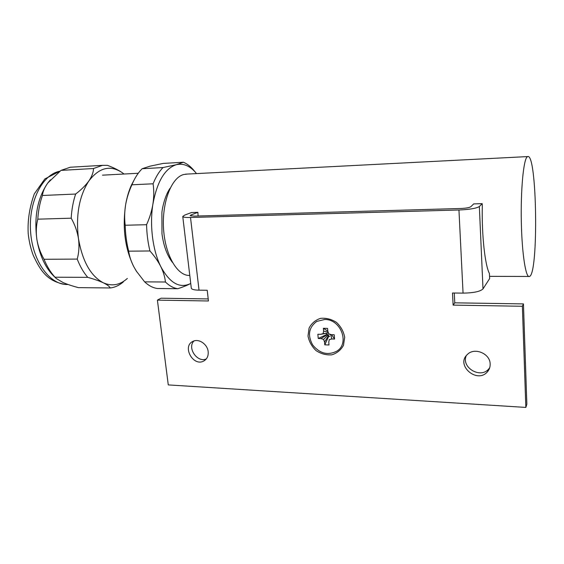 <?xml version="1.0" encoding="UTF-8"?>
<svg xmlns="http://www.w3.org/2000/svg" width="564" height="564" viewBox="0 0 564 564"><rect width="100%" height="100%" fill="white"/><g stroke="black" fill="none" stroke-linecap="round" stroke-linejoin="round"><path stroke-width="0.85" d="M191.147 216.019L191.02 214.962L197.901 212.332L191.513 212.529L184.562 215.152L182.757 216.52C183.208 217.267 185.796 217.591 190.512 217.492L458.948 209.998C469.713 209.505 476.509 208.349 479.351 206.523L482.192 203.639L482.305 206.184C481.635 234.991 485.019 265.418 489.418 273.477L489.637 278.567L482.995 288.909C480.253 291.546 473.612 292.949 463.058 293.118L452.497 292.998L453.132 305.11L522.377 306.273L525.845 407.419L168.276 384.909L157.398 300.126L208.447 300.986L207.214 290.263L199.029 290.171C194.383 290.072 191.802 289.438 191.309 288.267L191.281 288.021M208.165 351.703C208.504 355.997 207.051 359.092 203.801 360.995C193.226 367.094 181.714 346.226 192.987 341.361C198.754 338.266 207.545 344.209 208.165 351.703M490.158 364.083C490.25 367.094 489.312 369.695 487.345 371.902C476.996 384.006 455.395 365.176 467.309 354.544C474.359 346.98 490.215 353.501 490.158 364.083M522.377 306.273L523.441 303.904L526.854 404.219L525.845 407.419M453.132 305.11L454.767 302.826L523.441 303.904M454.26 293.019L454.767 302.826M191.02 214.962L190.146 215.631L194.044 216.118L460.584 208.497C465.899 208.257 469.283 207.679 470.736 206.776L473.718 203.9L482.192 203.639M157.398 300.126L161.029 298.194L208.208 298.934M206.269 358.965C197.322 362.969 187.015 347.995 193.875 341.001M489.721 367.707L488.685 369.039C480.401 379.022 461.049 367.453 466.224 355.757M197.901 212.332L198.07 216.005M189.779 275.422C177.611 276.254 165.224 255.64 163.567 229.062C161.769 202.511 171.364 177.709 183.575 174.551L187.304 174.072M527.093 156.954L527.643 156.581C537.076 152.449 538.754 274.266 529.441 276.473C525.852 278.376 521.975 254.195 521.326 222.061C520.635 189.955 523.462 160.098 527.093 156.954M196.526 173.592C190.378 166.02 183.667 163.052 176.405 164.674C164.97 168.34 157.144 181.446 152.929 204.006C149.453 225.269 152.766 250.747 160.853 266.723C169.834 283.191 179.74 288.796 190.576 283.537L190.576 283.537C187.269 285.278 183.032 287.005 177.879 288.712L157.483 288.5C153.063 287.95 148.776 285.736 144.631 281.859L136.354 271.143L133.816 266.765L136.615 271.545M195.602 172.485L194.552 171.223C191.133 166.902 187.417 163.912 183.406 162.242L163.215 163.412L150.024 166.176L142.17 168.721C138.652 172.147 135.571 176.736 132.921 182.482L131.92 184.788C128.902 191.358 126.794 198.091 125.589 204.986C124.482 211.881 124.355 218.635 125.201 225.24C125.419 234.307 126.583 242.95 128.677 251.177C129.41 256.338 131.123 261.534 133.816 266.765C125.053 248.773 122.31 228.18 125.589 204.986C126.858 197.492 128.818 190.836 131.475 185.006L132.921 182.482M177.879 288.712C173.592 288.155 169.44 285.92 165.421 282C164.949 277.128 163.426 272.038 160.853 266.723C158.174 261.407 154.536 256.155 149.946 250.966C147.916 242.633 146.788 233.884 146.57 224.719C149.65 217.923 151.772 211.021 152.929 204.006C153.979 196.998 154.035 190.258 153.091 183.793C155.84 176.899 159.154 171.491 163.017 167.557L176.405 164.674L183.406 162.242M163.017 167.557L142.17 168.721M153.091 183.793L131.92 184.788M146.57 224.719L125.201 225.24M149.946 250.966L128.677 251.177M165.421 282L144.631 281.859M134.472 179.338L131.475 185.006M61.004 170.384L47.841 182.94C44.662 187.333 42.857 191.513 42.427 195.482L75.639 194.044C81.258 189.765 85.679 185.373 88.922 180.868C91.918 176.384 93.448 172.267 93.518 168.523L61.004 170.384L70.303 167.233L72.982 167.078M93.518 168.523L102.458 165.344L107.407 165.337C113.442 167.593 118.334 170.004 122.106 172.584L123.199 173.395M123.312 281.929C119.272 285.398 114.908 287.414 110.234 287.964L78.375 287.633C72.333 286.033 67.201 284.319 62.964 282.493L56.231 278.496L54.99 277.206C50.647 272.468 47.002 266.497 44.048 259.285L77.219 259.087C78.988 252.686 79.404 245.883 78.474 238.671C77.296 231.459 74.871 224.627 71.191 218.19L37.795 219.17C36.181 225.628 35.87 232.368 36.864 239.404C38.084 246.426 40.474 253.053 44.048 259.285M110.234 287.964C109.444 286.392 107.146 284.665 103.346 282.804C99.306 280.928 94.11 279.109 87.751 277.354L54.99 277.206M87.751 277.354C83.578 272.532 80.067 266.441 77.219 259.087M37.795 219.17C38.317 210.64 39.861 202.744 42.427 195.482M71.191 218.19C71.691 209.491 73.172 201.447 75.639 194.044M127.344 278.433C119.977 285.109 111.975 286.561 103.346 282.804C90.769 276.141 82.478 261.428 78.474 238.671C75.675 215.3 79.157 196.032 88.922 180.868C99.229 167.536 110.29 164.773 122.106 172.584L123.981 174.015M55.434 277.714L54.518 276.832C45.599 268.344 39.713 255.873 36.864 239.404C33.946 216.597 37.598 197.781 47.841 182.94L50.415 179.81M324.716 319.478C340.846 319.062 350.032 343.476 336.743 351.203C327.747 355.644 319.717 353.565 312.653 344.949C307.415 335.22 308.776 327.381 316.742 321.417L324.716 319.478M324.547 342.045L324.786 344.815L328.995 344.978L328.763 342.2L329.27 339.613L331.801 338.964L334.565 339.063L334.205 334.776L331.442 334.685L328.784 333.853L327.825 331.209L327.585 328.417L323.362 328.29L323.602 331.075L323.101 333.669L320.592 334.325L317.863 334.24L318.237 338.492L320.965 338.59L323.595 339.415L324.547 342.045L328.622 335.524L328.333 334.741L326.732 334.466L326.641 333.352M329.736 336.384L328.692 336.348L328.622 335.524M324.786 344.815L328.692 336.348M328.763 342.2L329.27 339.613M331.801 338.964L330.779 334.6L330.025 334.797M334.565 339.063L331.639 334.692M331.223 334.614L330.779 334.6M323.362 328.29L327.818 331.146M323.602 331.075L328.192 332.224M323.101 333.669L328.192 333.028L328.297 332.499M320.592 334.325L328.192 333.028M318.237 338.492L326.732 334.466M320.965 338.59L327.55 334.494M323.595 339.415L328.333 334.741M344.689 337.265L343.497 345.309C340.882 350.047 336.983 353.226 331.801 354.834C326.281 355.257 321.043 353.861 316.094 350.646C311.8 346.529 309.107 341.657 308.014 336.031L309.079 328.079C311.575 323.327 315.396 320.084 320.542 318.35C326.084 317.807 331.392 319.146 336.468 322.375C340.875 326.549 343.61 331.512 344.689 337.265M463.058 293.118L458.948 209.998M190.512 217.492L199.029 290.171M479.351 206.523L482.995 288.909M68.025 284.482C50.732 285.596 32.973 262.57 30.646 232.579C28.129 202.617 42.025 174.727 59.439 171.315L59.911 171.216M182.757 216.52L191.309 288.267M203.801 360.995L205.648 359.649M487.345 371.902L488.685 369.039M527.643 156.581L185.429 174.163M528.736 276.473L489.538 276.346M138.25 173.261L102.486 175.164M102.458 165.344L70.303 167.233M65.325 284.425C47.249 281.422 40.382 270.727 33.198 255.203C30.682 248.414 29.018 241.195 28.2 233.531C27.488 220.552 29.525 207.326 34.312 193.868L44.859 178.922L59.96 171.181M170.166 188.172C165.146 195.088 162.256 207.749 161.889 212.797L161.981 233.792C163.553 245.742 167.014 255.252 172.373 262.316"/></g></svg>
